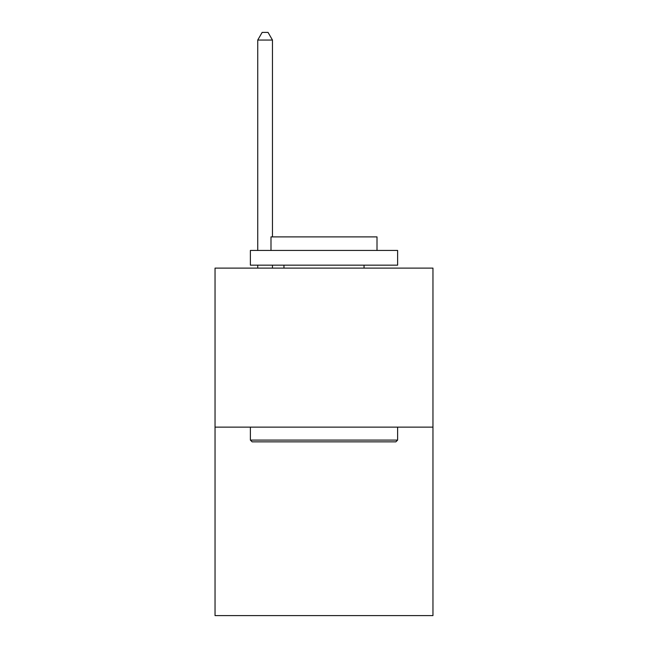<?xml version="1.0" encoding="UTF-8"?>
<svg xmlns="http://www.w3.org/2000/svg" width="648" height="648" viewBox="0 0 648 648"><rect width="100%" height="100%" fill="white"/><g stroke="black" fill="none" stroke-linecap="round" stroke-linejoin="round"><path stroke-width="0.97" d="M432.961 427.129L432.961 268.11L215.039 268.11L215.039 615.6L432.961 615.6L432.961 427.129L215.039 427.129M395.855 441.855L252.145 441.855L250.379 440.089L397.621 440.089L395.855 441.855M250.379 250.436L397.621 250.436L397.621 265.162L250.379 265.162L250.379 250.436M377.006 250.436L377.006 236.893L270.994 236.893L270.994 250.436M250.379 427.129L250.379 440.089M397.621 427.129L397.621 440.089M283.954 265.162L283.954 268.11M364.046 265.162L364.046 268.11M272.468 236.893L272.468 40.055L257.742 40.055L257.742 250.436M257.742 265.162L257.742 268.11M272.468 265.162L272.468 268.11M257.742 40.055L262.156 32.4L268.045 32.4L272.468 40.055"/></g></svg>
